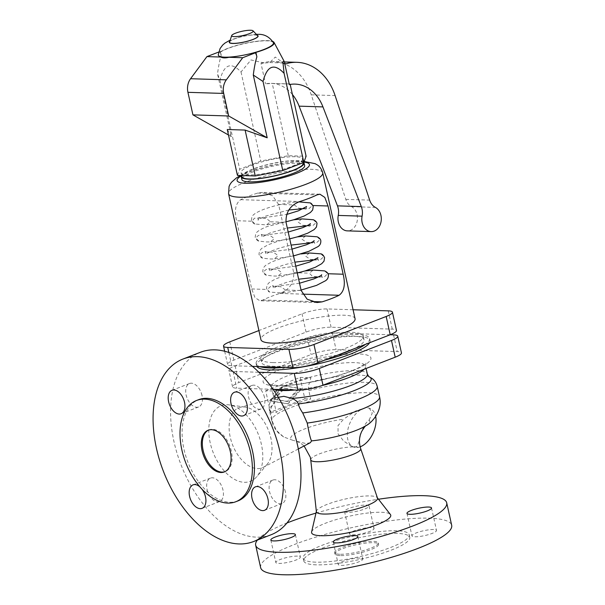 <?xml version="1.0" encoding="UTF-8"?>
<svg xmlns="http://www.w3.org/2000/svg" width="605" height="605" viewBox="0 0 605 605"><rect width="100%" height="100%" fill="white"/><g stroke="black" fill="none" stroke-linecap="round" stroke-linejoin="round"><path stroke-width="0.45" stroke-dasharray="3.02 2.27" d="M310.365 442.671L305.888 443.548L292.82 440.304A40.474 7.986 167.5 0 1 302.545 429.777A40.474 7.986 167.5 0 1 343.61 419.182L338.006 425.625L338.066 433.853L343.655 441.06L350.953 445.885L355.203 446.944C360.92 446.172 358.228 428.832 369.194 419.983A40.474 7.986 167.5 0 1 366.207 425.489L366.199 425.496M275.57 395.602C274.11 397.606 273.725 400.381 274.42 403.943L276.281 412.345A55.214 10.898 167.5 0 1 310.675 399.005L308.815 390.611C308.119 387.049 308.497 384.266 309.957 382.269L310.834 377.754A48.264 9.529 -12.5 0 0 276.447 391.095L275.57 395.602A50.911 10.051 167.5 0 0 272.855 397.946L272.855 397.946A50.911 10.051 167.5 0 0 274.201 403.104L278.444 397.939L280.985 396.593M292.82 440.304L283.616 436.954L276.523 430.571L272.552 421.98L270.73 411.952C270.488 408.572 271.645 405.622 274.201 403.104M339.783 554.263A22.362 4.417 167.5 0 1 334.625 552.637A22.362 4.417 167.5 0 1 348.488 545.286A22.362 4.417 167.5 0 1 373.134 541.331A22.362 4.417 167.5 0 1 378.291 542.957A22.362 4.417 167.5 0 1 364.429 550.308A22.362 4.417 167.5 0 1 339.783 554.263M340.078 555.602A22.362 4.417 167.5 0 1 334.92 553.976A22.362 4.417 167.5 0 1 348.782 546.625A22.362 4.417 167.5 0 1 373.429 542.67A22.362 4.417 167.5 0 1 378.586 544.296A22.362 4.417 167.5 0 1 364.724 551.647A22.362 4.417 167.5 0 1 340.078 555.602M316.264 564.836A54.299 10.716 167.5 0 1 303.74 560.888A54.299 10.716 167.5 0 1 337.401 543.04A54.299 10.716 167.5 0 1 397.243 533.436A54.299 10.716 167.5 0 1 409.767 537.384A54.299 10.716 167.5 0 1 376.106 555.231A54.299 10.716 167.5 0 1 316.264 564.836M315.674 562.158A54.299 10.716 167.5 0 1 303.143 558.211A54.299 10.716 167.5 0 1 336.803 540.363A54.299 10.716 167.5 0 1 396.646 530.759A54.299 10.716 167.5 0 1 409.177 534.707A54.299 10.716 167.5 0 1 375.516 552.562A54.299 10.716 167.5 0 1 315.674 562.158M260.634 567.641A97.844 19.315 167.5 0 1 321.285 535.47A97.844 19.315 167.5 0 1 429.111 518.175A97.844 19.315 167.5 0 1 451.678 525.284M311.613 531.992A40.535 8.001 167.5 0 1 338.475 518.931A40.535 8.001 167.5 0 1 381.4 512.269A40.535 8.001 167.5 0 1 390.414 514.522M316.377 511.633A31.309 6.179 167.5 0 1 316.407 511.172A31.309 6.179 167.5 0 1 337.151 501.084A31.309 6.179 167.5 0 1 370.313 495.941A31.309 6.179 167.5 0 1 377.27 497.681A31.309 6.179 167.5 0 1 377.497 498.081M347.429 512.359A12.576 2.48 167.5 0 1 344.525 511.444A12.576 2.48 167.5 0 1 352.322 507.308A12.576 2.48 167.5 0 1 366.184 505.084A12.576 2.48 167.5 0 1 369.088 505.999A12.576 2.48 167.5 0 1 361.291 510.136A12.576 2.48 167.5 0 1 347.429 512.359M257.412 540.061A97.844 19.315 167.5 0 1 286.921 523.015M315.961 513.101A97.844 19.315 167.5 0 1 378.488 499.238M369.194 419.983L372.294 412.996L369.186 408.103L366.327 407.498L355.354 411.128L343.61 419.182M259.757 366.607A58.118 11.472 167.5 0 1 256.119 363.726A58.118 11.472 167.5 0 1 292.147 344.623A58.118 11.472 167.5 0 1 356.194 334.346A58.118 11.472 167.5 0 1 369.602 338.573A58.118 11.472 167.5 0 1 365.594 344.29M324.998 360.035A58.118 11.472 167.5 0 1 284.274 367.371M256.898 366.517A58.118 11.472 167.5 0 1 256.565 365.738A58.118 11.472 167.5 0 1 292.593 346.627A58.118 11.472 167.5 0 1 356.64 336.35A58.118 11.472 167.5 0 1 370.048 340.577A58.118 11.472 167.5 0 1 369.594 342.74M243.739 406.938A32.216 19.345 68.8 0 1 245.199 407.059A32.216 19.345 68.8 0 1 268.612 430.775A32.216 19.345 68.8 0 1 267.312 464.08A32.216 19.345 68.8 0 1 263.425 467.264A32.216 19.345 68.8 0 1 257.412 468.603A32.216 19.345 68.8 0 1 230.929 439.933A32.216 19.345 68.8 0 1 240.177 407.324A32.216 19.345 68.8 0 1 243.739 406.938M227.177 404.715A40.535 24.336 68.8 0 1 229.008 404.866A40.535 24.336 68.8 0 1 258.471 434.708A40.535 24.336 68.8 0 1 256.83 476.611A40.535 24.336 68.8 0 1 244.382 482.306A40.535 24.336 68.8 0 1 210.177 442.709A40.535 24.336 68.8 0 1 227.177 404.715M271.153 534.729A97.844 58.746 68.8 0 1 256.543 537.149A97.844 58.746 68.8 0 1 177.031 453.236A97.844 58.746 68.8 0 1 200.406 352.284M237.909 500.925A54.299 32.602 68.8 0 1 229.794 502.271A54.299 32.602 68.8 0 1 185.667 455.694A54.299 32.602 68.8 0 1 198.637 399.671M208.627 430.072A22.362 13.431 68.8 0 1 209.141 429.852A22.362 13.431 68.8 0 1 212.484 429.3A22.362 13.431 68.8 0 1 230.656 448.479A22.362 13.431 68.8 0 1 225.317 471.552A22.362 13.431 68.8 0 1 224.788 471.734M265.701 390.754L300.095 377.422L304.837 398.824L270.443 412.156L265.701 390.754L276.447 391.095M270.443 412.156L276.281 412.345M359.914 558.09A12.576 2.48 -12.5 0 0 346.045 560.313A12.576 2.48 -12.5 0 0 338.248 564.45A12.576 2.48 -12.5 0 0 341.152 565.365A12.576 2.48 -12.5 0 0 355.014 563.142A12.576 2.48 -12.5 0 0 362.811 559.005A12.576 2.48 -12.5 0 0 359.914 558.09M297.478 556.131A12.576 2.48 -12.5 0 0 283.616 558.362A12.576 2.48 -12.5 0 0 275.812 562.491A12.576 2.48 -12.5 0 0 278.716 563.406A12.576 2.48 -12.5 0 0 292.578 561.183A12.576 2.48 -12.5 0 0 300.375 557.046A12.576 2.48 -12.5 0 0 297.478 556.131M352.405 534.835A12.576 2.48 -12.5 0 0 366.267 532.604A12.576 2.48 -12.5 0 0 374.071 528.475A12.576 2.48 -12.5 0 0 371.168 527.56A12.576 2.48 -12.5 0 0 357.305 529.783A12.576 2.48 -12.5 0 0 349.509 533.92A12.576 2.48 -12.5 0 0 352.405 534.835M433.603 529.511A12.576 2.48 -12.5 0 0 419.741 531.735A12.576 2.48 -12.5 0 0 411.945 535.871A12.576 2.48 -12.5 0 0 414.841 536.786A12.576 2.48 -12.5 0 0 428.703 534.563A12.576 2.48 -12.5 0 0 436.507 530.426A12.576 2.48 -12.5 0 0 433.603 529.511M264.461 397.44A12.576 7.555 -111.2 0 0 251.967 385.461A12.576 7.555 -111.2 0 0 248.564 396.94A12.576 7.555 -111.2 0 0 261.058 408.92A12.576 7.555 -111.2 0 0 264.461 397.44M285.431 492.031A12.576 7.555 -111.2 0 0 272.938 480.052A12.576 7.555 -111.2 0 0 269.535 491.532A12.576 7.555 -111.2 0 0 282.028 503.511A12.576 7.555 -111.2 0 0 285.431 492.031M207.099 489.581A12.576 7.555 -111.2 0 0 219.592 501.553A12.576 7.555 -111.2 0 0 222.995 490.073A12.576 7.555 -111.2 0 0 210.502 478.101A12.576 7.555 -111.2 0 0 207.099 489.581M202.025 395.481A12.576 7.555 -111.2 0 0 189.531 383.51A12.576 7.555 -111.2 0 0 186.128 394.982A12.576 7.555 -111.2 0 0 198.621 406.961A12.576 7.555 -111.2 0 0 202.025 395.481M300.095 377.422L310.834 377.754M360.149 446.83A20.963 12.629 114.1 0 1 356.141 447.534A20.963 12.629 114.1 0 1 353.131 446.861A20.963 12.629 114.1 0 1 349.198 424.907A20.963 12.629 114.1 0 1 367.212 407.891A20.963 12.629 114.1 0 1 370.222 408.564A20.963 12.629 114.1 0 1 375.667 416.497M273.082 389.31L236.759 388.176A18.173 3.585 167.5 0 1 232.57 386.852A18.173 3.585 167.5 0 1 238.831 382.564L311.046 354.56A18.173 3.585 167.5 0 1 336.077 349.667L397.258 351.581A18.173 3.585 167.5 0 1 401.455 352.904M337.439 355.211A52.416 10.345 167.5 0 1 273.778 366.305A52.416 10.345 167.5 0 1 261.685 362.493A52.416 10.345 167.5 0 1 294.181 345.266A52.416 10.345 167.5 0 1 351.944 335.994A52.416 10.345 167.5 0 1 364.036 339.806A52.416 10.345 167.5 0 1 353.154 349.123M199.9 486.881A12.576 7.555 68.8 0 1 202.138 489.377M304.837 398.824L310.675 399.005M390.195 334.754L332.364 332.939A18.173 3.585 -12.5 0 0 307.34 337.84L235.126 365.844A18.173 3.585 -12.5 0 0 228.864 370.131A18.173 3.585 -12.5 0 0 233.054 371.455L258.857 372.264M273.725 399.262L283.798 388.168L296.813 390.316L286.74 401.41L273.725 399.262L287.708 401.44L297.781 390.346L284.774 388.198L274.693 399.292M283.798 388.168L284.774 388.198M286.74 401.41L287.708 401.44M296.813 390.316L297.781 390.346M288.23 403.785L270.609 400.881L284.252 385.854L301.872 388.758L288.23 403.785L287.254 403.754L300.904 388.728L283.284 385.824L269.633 400.85L287.254 403.754M269.633 400.85L270.609 400.881M283.284 385.824L284.252 385.854M300.904 388.728L301.872 388.758M272.953 362.584A52.416 10.345 -12.5 0 0 330.716 353.32A52.416 10.345 -12.5 0 0 363.212 336.085A52.416 10.345 -12.5 0 0 351.119 332.274A52.416 10.345 -12.5 0 0 293.357 341.545A52.416 10.345 -12.5 0 0 260.861 358.773A52.416 10.345 -12.5 0 0 272.953 362.584M252.444 366.373L231.783 365.73A18.173 3.585 167.5 0 1 227.593 364.407A18.173 3.585 167.5 0 1 233.855 360.119L306.07 332.107A18.173 3.585 167.5 0 1 331.101 327.214L392.282 329.135A18.173 3.585 167.5 0 1 396.479 330.451M353.078 309.76L327.048 308.943A18.173 3.585 -12.5 0 0 302.024 313.836L258.902 330.557M355.059 318.722A48.218 9.521 -12.5 0 0 343.935 315.213A48.218 9.521 -12.5 0 0 290.801 323.743A48.218 9.521 -12.5 0 0 260.906 339.594M304.655 165.604A32.148 6.345 -12.5 0 0 297.237 163.267A32.148 6.345 -12.5 0 0 261.814 168.954A32.148 6.345 -12.5 0 0 241.879 179.519M303.823 162.412A32.148 6.345 -12.5 0 0 296.647 160.59A32.148 6.345 -12.5 0 0 264.09 165.468A32.148 6.345 -12.5 0 0 241.607 175.526M241.97 176.69A31.452 6.209 167.5 0 1 261.466 166.352A31.452 6.209 167.5 0 1 296.125 160.794A31.452 6.209 167.5 0 1 303.377 163.078M310.002 202.879L312.452 205.503L309.057 208.543L298.983 208.233L294.181 204.929L297.146 201.911L298.878 201.873M278.595 204.445L272.613 195.77L262.744 192.405L257.654 193.086A48.218 9.521 -12.5 0 0 240.654 199.68C235.542 203.484 234.188 210.502 236.585 220.734L251.71 288.956L254.932 297.539L259.825 300.753L262.903 300.012A48.218 9.521 167.5 0 1 279.896 293.417C289.477 289.75 294.083 282.83 293.72 272.666L278.595 204.445L294.181 204.929M324.651 270.911L327.577 273.725L324.409 276.916L318.911 276.871L312.437 276.341L309.306 273.157L313.277 270.064M313.307 219.744L316.233 222.557L312.838 225.605L302.765 225.287L297.962 221.99L301.933 218.897M317.088 236.797L320.015 239.618L316.619 242.658L306.546 242.34L301.744 239.043L305.714 235.95M320.869 253.858L323.796 256.671L320.4 259.719L310.327 259.401L305.525 256.096L309.495 253.003M252.172 221.218L255.098 224.039L266.48 224.886L270.443 221.793L266.359 218.375L260.846 218.072L254.41 218.201L252.172 221.218L236.585 220.734M285.568 290.022L280.765 286.717L275.691 286.384L270.692 286.399L267.297 289.447L269.747 292.071L282.603 293.039L285.568 290.022L301.154 290.506M264.347 235.216C260.407 234.112 257.609 235.133 255.953 238.279L258.88 241.093L265.829 241.909L270.261 241.94L274.224 238.846C271.146 235.557 267.849 234.347 264.347 235.216M268.128 252.277C264.188 251.173 261.39 252.187 259.734 255.333L262.661 258.154L269.611 258.963L274.042 259L278.005 255.907C274.927 252.61 271.63 251.4 268.128 252.277M271.91 269.331C267.97 268.227 265.171 269.248 263.515 272.386L266.442 275.207L273.392 276.024L277.824 276.054L281.786 272.961C278.708 269.671 275.411 268.461 271.91 269.331M295.225 156.725A31.452 6.209 -12.5 0 0 260.566 162.284A31.452 6.209 -12.5 0 0 241.07 172.622A31.452 6.209 -12.5 0 0 248.322 174.913A31.452 6.209 -12.5 0 0 282.981 169.347A31.452 6.209 -12.5 0 0 302.477 159.009A31.452 6.209 -12.5 0 0 295.225 156.725M237.432 175.397L239.709 169.226L260.763 161.059L288.267 155.682L306.115 156.241M292.427 94.524A41.934 32.496 91.8 0 0 271.259 83.361A41.934 32.496 91.8 0 0 265.519 83.83L272.258 83.467L290.105 84.027L289.356 84.579M285.099 63.601L283.276 62.973L275.267 57.051L269.785 62.549L260.989 63.404L265.519 83.83M260.989 63.404A55.91 43.326 -88.2 0 1 273.105 61.581A55.91 43.326 -88.2 0 1 311.265 94.841L345.818 199.363A13.976 10.829 91.8 0 0 351.543 206.645A12.576 9.748 -88.2 0 1 357.222 220.863A12.576 9.748 -88.2 0 1 347.315 230.868M255.121 52.567L256.883 56.832M263.969 62.943L250.984 59.933L241.017 71.98C231.08 61.529 224.054 64.251 219.963 80.147L217.52 73.901C218.526 66.157 219.728 60.099 221.12 55.713L220.999 51.501A28.972 5.717 167.5 0 1 248.186 42.675A28.972 5.717 167.5 0 1 272.621 41.397M218.7 52.045L220.999 51.501M273.339 42.592A28.246 5.574 -12.5 0 0 266.934 40.837A28.246 5.574 -12.5 0 0 236.525 45.625A28.246 5.574 -12.5 0 0 218.276 54.805M257.67 35.748A14.482 2.859 -12.5 0 0 254.493 34.999A14.482 2.859 -12.5 0 0 239.315 37.336A14.482 2.859 -12.5 0 0 229.582 41.979M283.276 62.973L269.785 62.549M241.017 71.98L260.763 161.059M219.963 80.147L239.709 169.226M227.261 129.515L231.435 136.669L217.52 73.901M220.182 51.47L221.12 55.713M231.435 136.669L228.478 134.998M290.105 84.027L290.188 84.428M288.267 155.682L272.258 83.467M310.728 459.762A25.599 5.052 167.5 0 1 326.587 451.466A25.599 5.052 167.5 0 1 354.432 446.921L355.203 446.944A25.599 5.052 167.5 0 1 360.693 448.683M270.73 411.952A55.214 10.898 167.5 0 1 269.406 410.22A55.214 10.898 167.5 0 1 274.42 403.943M272.552 421.98A55.214 10.898 167.5 0 1 271.713 420.626A55.214 10.898 167.5 0 1 323.251 398.03A55.214 10.898 167.5 0 1 379.516 396.721M308.815 390.611A55.214 10.898 167.5 0 1 377.21 386.315M274.322 389.355A48.218 9.521 167.5 0 1 271.418 387.003A48.218 9.521 167.5 0 1 301.305 371.152A48.218 9.521 167.5 0 1 354.447 362.622A48.218 9.521 167.5 0 1 365.571 366.131A48.218 9.521 167.5 0 1 364.21 369.209M322.215 385.483A48.218 9.521 167.5 0 1 295.051 389.998M278.444 397.939A48.218 9.521 167.5 0 1 273.188 394.997A48.218 9.521 167.5 0 1 303.082 379.146A48.218 9.521 167.5 0 1 356.224 370.615A48.218 9.521 167.5 0 1 367.348 374.124M351.891 370.971A55.214 10.898 167.5 0 1 275.85 385.839A55.214 10.898 167.5 0 1 282.134 368.785A55.214 10.898 167.5 0 1 358.175 353.917A55.214 10.898 167.5 0 1 351.891 370.971M309.957 382.269A50.911 10.051 167.5 0 1 368.899 376.658L368.899 376.658A50.911 10.051 167.5 0 1 368.959 376.681L368.899 376.658M235.126 365.844L238.831 382.564M233.054 371.455L236.759 388.176M393.552 334.86L397.258 351.581M307.34 337.84L311.046 354.56M332.364 332.939L336.077 349.667M231.783 365.73L228.849 352.496M233.855 360.119L229.802 341.84M306.07 332.107L302.024 313.836M331.101 327.214L327.048 308.943M392.282 329.135L388.236 310.857M322.722 172.826A48.218 9.521 -12.5 0 0 311.598 169.317A48.218 9.521 -12.5 0 0 258.456 177.847A48.218 9.521 -12.5 0 0 228.561 193.698M303.967 162.064A37.041 7.313 -12.5 0 0 300.882 161.853A37.041 7.313 -12.5 0 0 249.873 171.828A37.041 7.313 -12.5 0 0 241.486 175.737M257.654 193.086L316.854 194.939M312.452 205.503L312.883 205.518M293.72 272.666L309.306 273.157M327.577 273.725L328.008 273.74M270.443 221.793L286.029 222.285M240.654 199.68L299.853 201.533M251.71 288.956L267.297 289.447M262.903 300.012L311.696 301.54M279.896 293.417L302.545 294.128M274.057 42.448A28.979 5.717 -12.5 0 0 251.453 42.108A28.979 5.717 -12.5 0 0 220.999 51.531M257.216 35.264A14.77 2.919 -12.5 0 0 254.713 34.916A14.77 2.919 -12.5 0 0 240.616 36.928A14.77 2.919 -12.5 0 0 229.794 41.344M311.265 94.841L335.102 95.582M345.818 199.363L369.655 200.111M351.543 206.645L375.38 207.394M296.556 441.242L300.541 443.11L304.103 445.953M283.616 436.954L279.087 433.535C275.358 430.019 272.9 425.716 271.713 420.626L269.406 410.22C268.476 403.996 270.753 401.055 270.972 400.57L272.855 397.946L273.188 394.997L271.418 387.003L269.785 384.432L277.551 385.544C284.032 385.74 292.291 385.082 302.341 383.578C316.687 381.339 330.345 378.095 343.3 373.845C350.25 371.523 355.846 369.254 360.081 367.046L365.964 363.113L365.571 366.131L366.093 368.475M334.92 553.976L334.625 552.637M303.74 560.888L303.143 558.211M370.048 340.577L369.602 338.573M245.199 407.059L229.008 404.866M267.312 464.08L256.83 476.611M225.317 471.552L224.273 471.961M298.325 448.978L263.425 467.264M333.272 541.974L338.248 564.45M270.836 540.023L275.812 562.491M369.088 505.999L374.071 528.475M406.961 513.395L411.945 535.871M251.967 385.461L234.453 392.252M272.938 480.052L255.423 486.844M219.592 501.553L202.085 508.344M189.531 383.51L172.024 390.293M370.222 408.564L369.186 408.103M232.57 386.852L228.864 370.131M363.212 336.085L364.036 339.806M224.674 351.255L227.593 364.407M304.209 161.399L292.638 161.807L271.637 165.21L257.246 168.992L247.407 172.417L240.563 175.495M319.932 194.197L262.744 192.405M288.85 209.988L265.776 216.061C255.665 220.507 259.069 219.812 258.032 220.182L258.222 218.7L257.427 217.437L261.421 218.012L286.573 214.48M255.098 224.039C253.714 223.865 252.482 222.595 251.4 220.212L251.96 216.726C252.716 215.236 254.508 213.111 263.251 209.549C274.103 205.541 285.401 203 297.146 201.911M288.199 232.055L265.202 235.073L261.209 234.498L262.003 235.761L261.814 237.243L270.132 232.902L287.307 228.04M258.88 241.093C257.503 240.934 256.27 239.656 255.181 237.273L255.741 233.787C256.497 232.29 258.29 230.165 267.032 226.603L293.523 219.827M291.981 249.116L268.983 252.126L264.99 251.551L265.784 252.814L265.595 254.297L271.085 251.098L280.183 247.853L291.088 245.101M317.935 257.707L317.746 259.19L318.548 260.452L314.555 259.878M297.274 272.991L277.824 276.054M317.005 302.545L259.825 300.753M299.543 283.223L276.546 286.241L272.552 285.666L273.347 286.929L273.157 288.411L278.648 285.212L287.746 281.968L298.651 279.207M241.07 172.622L241.713 175.533M295.104 84.103L271.259 83.361M256.323 34.311L243.006 36.073L230.202 40.104M284.418 61.937L273.105 61.581M321.716 274.761L321.527 276.243L322.329 277.506L318.336 276.931M344.525 511.444L349.509 533.92M261.058 408.92L243.55 415.711M282.028 503.511L264.521 510.302M306.992 225.763L310.985 226.338L310.184 225.075L310.373 223.593M353.131 446.861L350.953 445.885M210.502 478.101L192.995 484.885M295.399 534.578L300.375 557.046M295.762 266.17L272.764 269.18L268.771 268.605L269.565 269.868L269.376 271.35L274.867 268.159L283.964 264.907L294.869 262.154M378.586 544.296L378.291 542.957M198.621 406.961L181.114 413.752M256.565 365.738L256.119 363.726M278.285 397.303L240.177 407.324M302.477 159.009L303.279 162.624M260.861 358.773L261.685 362.493M314.154 240.654L313.965 242.136L314.766 243.399L310.773 242.824M303.211 208.71L307.204 209.285L306.402 208.022L306.591 206.539M209.141 429.852L208.105 430.253M357.835 536.529L362.811 559.005M409.767 537.384L409.177 534.707M431.524 507.95L436.507 530.426M304.867 270.995L285.976 275.199L275.729 278.86L269.255 282.52L267.092 284.955L266.525 288.441C267.591 290.748 268.673 291.958 269.747 292.064M289.712 238.884L270.261 241.94M301.086 253.934L282.195 258.146L271.947 261.806L265.474 265.459L263.311 267.894L262.744 271.388C263.833 273.77 265.066 275.041 266.442 275.207M301.056 290.052L282.603 293.039M297.305 236.88L278.413 241.085L268.166 244.745L261.693 248.405L259.53 250.841L258.963 254.327C260.052 256.717 261.284 257.987 262.661 258.154M285.938 221.823L266.48 224.886M293.493 255.938L274.042 259"/><path stroke-width="0.91" d="M366.207 425.489A40.474 7.986 167.5 0 1 365.556 425.905A40.474 7.986 167.5 0 1 311.59 440.894L310.365 442.671L298.325 448.978M378.488 499.238A97.844 19.315 167.5 0 1 424.128 495.699A97.844 19.315 167.5 0 1 446.702 502.808L451.678 525.284A97.844 19.315 167.5 0 1 391.034 557.447A97.844 19.315 167.5 0 1 283.208 574.75A97.844 19.315 167.5 0 1 260.634 567.641L255.658 545.165A97.844 19.315 167.5 0 1 257.412 540.061M446.702 502.808A97.844 19.315 167.5 0 1 386.05 534.971A97.844 19.315 167.5 0 1 278.224 552.274A97.844 19.315 167.5 0 1 255.658 545.165M377.422 497.87L390.414 514.522A40.535 8.001 167.5 0 1 367.333 528.029A40.535 8.001 167.5 0 1 320.952 535.705A40.535 8.001 167.5 0 1 311.613 531.992L316.354 511.414M377.497 498.081A31.309 6.179 167.5 0 1 358.432 508.419A31.309 6.179 167.5 0 1 323.622 514.046A31.309 6.179 167.5 0 1 316.377 511.633L310.728 459.762A25.599 5.052 167.5 0 0 316.649 461.736A25.599 5.052 167.5 0 0 345.107 457.13A25.599 5.052 167.5 0 0 360.693 448.683L377.497 498.081M428.62 507.043A12.576 2.48 167.5 0 1 431.524 507.95A12.576 2.48 167.5 0 1 423.727 512.087A12.576 2.48 167.5 0 1 409.857 514.311A12.576 2.48 167.5 0 1 406.961 513.395A12.576 2.48 167.5 0 1 414.758 509.266A12.576 2.48 167.5 0 1 428.62 507.043M292.495 533.663A12.576 2.48 167.5 0 1 295.399 534.578A12.576 2.48 167.5 0 1 287.594 538.707A12.576 2.48 167.5 0 1 273.732 540.93A12.576 2.48 167.5 0 1 270.836 540.023A12.576 2.48 167.5 0 1 278.633 535.886A12.576 2.48 167.5 0 1 292.495 533.663M336.168 542.889A12.576 2.48 167.5 0 1 333.272 541.974A12.576 2.48 167.5 0 1 341.069 537.837A12.576 2.48 167.5 0 1 354.931 535.614A12.576 2.48 167.5 0 1 357.835 536.529A12.576 2.48 167.5 0 1 350.03 540.666A12.576 2.48 167.5 0 1 336.168 542.889M286.921 523.015A97.844 19.315 167.5 0 1 315.961 513.101M278.285 397.303L283.828 396.313L291.981 398.37C295.663 400.018 297.766 401.849 298.273 403.86C298.885 406.462 300.375 409.494 302.727 412.95L307.242 423.069C309.117 433.513 310.569 439.449 311.59 440.894M365.594 344.29A58.118 11.472 167.5 0 1 324.998 360.035M284.274 367.371A58.118 11.472 167.5 0 1 269.527 367.953A58.118 11.472 167.5 0 1 259.757 366.607M369.594 342.74A58.118 11.472 167.5 0 1 329.271 361.026A58.118 11.472 167.5 0 1 269.974 369.957A58.118 11.472 167.5 0 1 256.898 366.517M197.51 356.655A97.844 58.746 68.8 0 1 277.014 440.569A97.844 58.746 68.8 0 1 253.646 541.52A97.844 58.746 68.8 0 1 239.035 543.94A97.844 58.746 68.8 0 1 159.523 460.027A97.844 58.746 68.8 0 1 182.899 359.075A97.844 58.746 68.8 0 1 197.51 356.655M182.899 359.075L200.406 352.284A97.844 58.746 68.8 0 1 215.017 349.864A97.844 58.746 68.8 0 1 294.529 433.785A97.844 58.746 68.8 0 1 271.153 534.729L253.646 541.52M196.557 400.48L198.637 399.671A54.299 32.602 68.8 0 1 206.751 398.324A54.299 32.602 68.8 0 1 250.878 444.902A54.299 32.602 68.8 0 1 237.909 500.925L235.821 501.734A54.299 32.602 68.8 0 1 227.707 503.08A54.299 32.602 68.8 0 1 183.587 456.503A54.299 32.602 68.8 0 1 196.557 400.48A54.299 32.602 68.8 0 1 204.664 399.134A54.299 32.602 68.8 0 1 248.791 445.711A54.299 32.602 68.8 0 1 235.821 501.734M224.788 471.734A22.362 13.431 68.8 0 1 221.974 472.104A22.362 13.431 68.8 0 1 203.938 453.372A22.362 13.431 68.8 0 1 208.627 430.072M211.44 429.701A22.362 13.431 68.8 0 1 229.613 448.88A22.362 13.431 68.8 0 1 224.273 471.961A22.362 13.431 68.8 0 1 220.931 472.513A22.362 13.431 68.8 0 1 202.758 453.327A22.362 13.431 68.8 0 1 208.105 430.253A22.362 13.431 68.8 0 1 211.44 429.701M231.057 403.732A12.576 7.555 68.8 0 1 234.453 392.252A12.576 7.555 68.8 0 1 246.953 404.231A12.576 7.555 68.8 0 1 243.55 415.711A12.576 7.555 68.8 0 1 231.057 403.732M252.028 498.323A12.576 7.555 68.8 0 1 255.423 486.844A12.576 7.555 68.8 0 1 267.924 498.822A12.576 7.555 68.8 0 1 264.521 510.302A12.576 7.555 68.8 0 1 252.028 498.323M202.138 489.377A12.576 7.555 68.8 0 1 205.488 496.864A12.576 7.555 68.8 0 1 202.085 508.344A12.576 7.555 68.8 0 1 189.592 496.365A12.576 7.555 68.8 0 1 192.995 484.885A12.576 7.555 68.8 0 1 199.9 486.881M168.621 401.773A12.576 7.555 68.8 0 1 172.024 390.293A12.576 7.555 68.8 0 1 184.517 402.272A12.576 7.555 68.8 0 1 181.114 413.752A12.576 7.555 68.8 0 1 168.621 401.773M375.667 416.497A20.963 12.629 114.1 0 1 360.149 446.83M258.857 372.264L294.242 373.368A18.173 3.585 -12.5 0 0 319.266 368.475L391.488 340.471A18.173 3.585 -12.5 0 0 397.75 336.176L401.455 352.904A18.173 3.585 167.5 0 1 395.194 357.192L322.979 385.196A18.173 3.585 167.5 0 1 297.947 390.089L273.082 389.31M353.154 349.123A52.416 10.345 167.5 0 1 337.439 355.211M397.75 336.176A18.173 3.585 -12.5 0 0 393.552 334.86L390.195 334.754M258.902 330.557L229.802 341.84A18.173 3.585 -12.5 0 0 223.54 346.136A18.173 3.585 -12.5 0 0 227.737 347.452L288.925 349.372A18.173 3.585 -12.5 0 0 313.95 344.479L386.164 316.476A18.173 3.585 -12.5 0 0 392.426 312.18L396.479 330.451A18.173 3.585 167.5 0 1 390.217 334.746L318.003 362.75A18.173 3.585 167.5 0 1 292.971 367.643L252.444 366.373M392.426 312.18A18.173 3.585 -12.5 0 0 388.236 310.857L353.078 309.76M240.563 175.495L236.426 177.908L231.473 182.286L229.983 184.48L229.083 186.431L228.561 193.698L260.906 339.594A48.218 9.521 -12.5 0 0 272.031 343.103A48.218 9.521 -12.5 0 0 325.172 334.573A48.218 9.521 -12.5 0 0 355.059 318.722L322.722 172.826C320.952 166.904 317.731 165.271 317.474 165.021L315.182 163.675L303.604 161.376M339.095 295.27A48.218 9.521 167.5 0 1 322.094 301.865L317.005 302.545L307.136 299.173L301.154 290.506L286.029 222.285C285.666 212.113 290.279 205.201 299.853 201.533A48.218 9.521 -12.5 0 0 316.854 194.939L319.932 194.197L324.825 197.412L328.039 205.987L343.164 274.216C345.561 284.448 344.207 291.466 339.095 295.27L302.545 294.128M241.607 175.526A32.148 6.345 -12.5 0 0 241.289 176.841L241.879 179.519A32.148 6.345 -12.5 0 0 249.298 181.855A32.148 6.345 -12.5 0 0 284.728 176.168A32.148 6.345 -12.5 0 0 304.655 165.604L304.058 162.927A32.148 6.345 -12.5 0 0 303.823 162.412L282.777 170.572L255.272 175.957L237.432 175.397L227.261 129.515L245.108 130.075L255.272 175.957M241.289 176.841A32.148 6.345 -12.5 0 0 248.708 179.178A32.148 6.345 -12.5 0 0 284.131 173.491A32.148 6.345 -12.5 0 0 304.058 162.927M303.279 162.624L303.377 163.078A31.452 6.209 167.5 0 1 283.881 173.416A31.452 6.209 167.5 0 1 249.23 178.974A31.452 6.209 167.5 0 1 241.97 176.69L241.713 175.533M298.878 201.873L310.002 202.879C311.083 202.993 312.157 204.203 313.231 206.509L312.672 209.98L310.395 212.514L304.073 216.068L293.826 219.736L285.938 221.823M304.867 270.995L313.277 270.064L324.651 270.911C326.866 271.902 328.099 273.173 328.356 274.73C328.553 277.37 327.607 279.374 325.513 280.743L316.498 285.401L301.056 290.052M293.523 219.827L301.933 218.897L313.307 219.744C315.523 220.734 316.755 222.005 317.012 223.563L316.453 227.034L314.176 229.567L307.854 233.122L297.607 236.789L289.712 238.884M297.305 236.88L305.714 235.95L317.088 236.797C319.304 237.788 320.537 239.058 320.794 240.624C320.99 243.263 320.045 245.267 317.95 246.636L308.936 251.287L293.493 255.938M301.086 253.934L309.495 253.003L320.869 253.858C322.253 254.017 323.486 255.295 324.575 257.677L324.015 261.148L321.739 263.682L315.417 267.236L305.17 270.904L297.274 272.991M290.188 84.428L306.115 156.241L303.839 162.412L284.085 73.326L282.906 61.922L283.995 61.044L285.099 63.601L284.834 64.153A55.91 43.326 -88.2 0 1 296.942 62.323A55.91 43.326 -88.2 0 1 335.102 95.582L369.655 200.111A13.976 10.829 91.8 0 0 375.38 207.394A12.576 9.748 -88.2 0 1 381.067 221.612A12.576 9.748 -88.2 0 1 371.16 231.609A12.576 9.748 -88.2 0 1 362.092 216.166A13.976 10.829 91.8 0 0 361.306 206.607L322.957 106.904A41.934 32.496 91.8 0 0 295.104 84.103A41.934 32.496 91.8 0 0 289.356 84.579L284.834 64.153M371.16 231.609L347.315 230.868A12.576 9.748 -88.2 0 1 338.255 215.425A13.976 10.829 91.8 0 0 337.469 205.859L299.112 106.155A41.934 32.496 91.8 0 0 292.427 94.524M272.621 41.397A28.972 5.717 167.5 0 1 274.05 42.433A28.972 5.717 167.5 0 1 255.121 52.567L255.938 52.59L256.883 56.832C255.484 61.218 254.289 67.276 253.283 75.02L263.031 81.493C267.13 65.597 274.148 62.875 284.085 73.326M255.938 52.59L242.696 57.732L228.887 57.294A28.972 5.717 167.5 0 1 220.742 57.044L206.933 56.605L218.7 52.045M230.202 40.104L224.947 43.076L222.663 45.05L220.076 48.536L218.276 54.805A28.246 5.574 -12.5 0 0 224.818 57.172A28.246 5.574 -12.5 0 0 256.656 51.962A28.246 5.574 -12.5 0 0 273.339 42.592C269.467 36.867 264.393 34.107 258.116 34.326L256.323 34.311M231.692 35.559L229.582 41.979A14.482 2.859 -12.5 0 0 232.902 43.371A14.482 2.859 -12.5 0 0 249.615 40.588A14.482 2.859 -12.5 0 0 257.67 35.748L253.049 30.817A11.011 2.178 -12.5 0 0 250.636 30.25A11.011 2.178 -12.5 0 0 239.088 32.027A11.011 2.178 -12.5 0 0 231.692 35.559A11.011 2.178 -12.5 0 0 234.211 36.618A11.011 2.178 -12.5 0 0 246.923 34.5A11.011 2.178 -12.5 0 0 253.049 30.817M228.478 134.998L192.927 114.867L187.928 92.323A13.976 10.829 -88.2 0 1 190.567 78.718L206.933 56.605M253.283 75.02L267.198 137.796L228.682 115.986L223.691 93.442A13.976 10.829 -88.2 0 1 226.33 79.837L242.696 57.732M220.742 57.044L220.848 57.097C222.806 58.072 225.423 58.156 228.713 57.339L228.887 57.294M192.927 114.867L228.682 115.986M267.198 137.796L245.108 130.075M263.031 81.493L282.777 170.572M365.556 425.905C372.075 422.948 383.033 410.25 379.516 396.721A55.214 10.898 167.5 0 1 307.242 423.069M379.516 396.721L377.21 386.315A55.214 10.898 167.5 0 1 302.727 412.95M364.21 369.209A48.218 9.521 167.5 0 1 322.215 385.483M295.051 389.998A48.218 9.521 167.5 0 1 282.543 390.512A48.218 9.521 167.5 0 1 274.322 389.355M377.21 386.315C376.257 382.768 374.442 380.084 371.772 378.284L368.899 376.658L367.348 374.124A48.218 9.521 167.5 0 1 342.248 388.501A48.218 9.521 167.5 0 1 291.981 398.37M368.959 376.681A50.911 10.051 167.5 0 1 353.237 390.981A50.911 10.051 167.5 0 1 298.273 403.86M294.242 373.368L297.947 390.089M319.266 368.475L322.979 385.196M391.488 340.471L395.194 357.192M318.003 362.75L313.95 344.479M292.971 367.643L288.925 349.372M228.849 352.496L227.737 347.452M390.217 334.746L386.164 316.476M228.561 193.698A48.218 9.521 -12.5 0 0 239.686 197.207A48.218 9.521 -12.5 0 0 292.828 188.677A48.218 9.521 -12.5 0 0 322.722 172.826M241.486 175.737A37.041 7.313 -12.5 0 0 245.653 183.27A37.041 7.313 -12.5 0 0 294.612 174.066A37.041 7.313 -12.5 0 0 303.967 162.064M312.883 205.518L328.039 205.987M328.008 273.74L343.164 274.216M311.696 301.54L322.094 301.865M299.112 106.155L322.957 106.904M255.234 52.574A28.979 5.717 -12.5 0 0 274.065 42.463A28.979 5.717 -12.5 0 0 274.057 42.448L283.995 61.044M229.794 41.344A14.77 2.919 -12.5 0 0 232.683 43.462A14.77 2.919 -12.5 0 0 251.014 40.202A14.77 2.919 -12.5 0 0 257.216 35.264M190.567 78.718L226.33 79.837M187.928 92.323L223.691 93.442M338.255 215.425L362.092 216.166M337.469 205.859L361.306 206.607M220.848 57.097A28.979 5.717 -12.5 0 0 228.713 57.339M304.103 445.953L310.312 457.259L310.728 459.762M366.267 425.444C365.518 425.602 363.953 427.682 361.571 431.683L360.671 433.906C359.325 437.839 359.113 441.96 360.02 446.278L360.693 448.683M367.348 374.124L366.093 368.475M223.54 346.136L224.674 351.255M287.307 228.04L307.068 225.771M314.154 240.654L314.154 240.654C313.133 241.017 316.46 240.366 306.41 244.775L291.981 249.116M314.63 259.878L294.869 262.154M321.716 274.768L321.716 274.761C320.695 275.131 324.023 274.481 313.972 278.89L299.543 283.223M296.942 62.323L284.418 61.937M318.411 276.939L298.651 279.207M310.373 223.6L310.373 223.593C309.352 223.963 312.679 223.305 302.629 227.714L288.199 232.055M317.935 257.707L309.616 262.048L295.762 266.17M310.849 242.824L291.088 245.101M306.591 206.539L298.273 210.88L286.573 214.48M288.85 209.988L303.286 208.71"/></g></svg>
